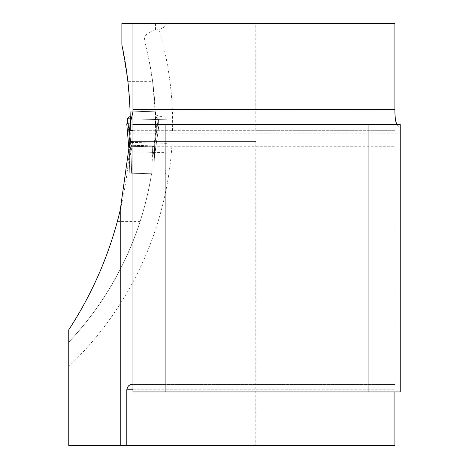 <?xml version="1.0" encoding="UTF-8"?>
<svg xmlns="http://www.w3.org/2000/svg" width="469" height="469" viewBox="0 0 469 469"><rect width="100%" height="100%" fill="white"/><g stroke="black" fill="none" stroke-linecap="round" stroke-linejoin="round"><path stroke-width="0.35" stroke-dasharray="2.35 1.76" d="M255.798 23.45L394.898 23.45L394.898 130.687L255.798 130.687L255.798 23.45L121.881 23.45L121.881 44.895L127.855 81.348L152.618 81.348L149.306 61.503L144.739 41.911A318.228 318.228 0 0 1 155.321 114.114L152.618 81.348M167.187 117.297L166.835 130.687L130.206 130.687A375.605 375.605 0 0 0 130.265 124.215L130.235 118.85L167.122 119.812L167.187 117.297C159.73 116.588 155.772 115.526 155.321 114.114A318.228 318.228 0 0 0 144.739 41.911C143.209 36.318 146.785 32.402 155.468 30.168L159.067 29.43A20.947 17.16 -90 0 0 167.849 23.45M127.855 81.348L130.054 111.13L155.239 111.786L130.054 111.13L130.235 118.85L167.122 119.812L166.982 125.176L130.265 124.215M166.982 125.176L166.835 130.687L255.798 130.687M166.261 152.671L165.698 174.11L166.261 152.671L129.233 151.704A375.605 375.605 0 0 1 127.023 173.102L151.528 173.741A318.228 318.228 0 0 1 68.755 342.171L68.755 329.807C90.687 296.232 106.897 260.09 117.379 221.38A375.605 375.605 0 0 0 127.023 173.102L151.528 173.741A318.228 318.228 0 0 1 68.755 342.171C101.497 307.189 125.293 266.925 140.149 221.38A318.228 318.228 0 0 0 151.528 173.741M129.233 151.704L129.854 141.409L255.798 141.409L255.798 445.55L68.755 445.55L68.755 342.171M132.956 124.637L132.956 133.219L132.956 124.637L400.245 124.637L400.245 391.932L132.956 391.932L132.956 23.45M131.074 384.422L394.898 384.422L394.898 391.932L394.898 384.422L132.956 384.422M255.798 141.409L132.956 141.409M132.956 130.687L394.898 130.687L394.898 109.775L394.898 445.55L255.798 445.55M396.915 124.637L400.245 128.043M117.379 221.38L140.149 221.38M394.898 112.818L394.898 391.932M151.763 173.741L129.251 173.161L151.763 173.747L152.712 147.536L152.466 146.873L132.1 146.34L129.649 157.977L130.874 111.147L155.532 111.798L154.717 142.769L155.409 116.435L155.72 116.91L155.063 142.031L158.235 118.763L155.72 116.91L158.235 118.763L154.723 145.032L158.293 118.839L154.723 145.032L155.72 116.91L155.532 111.798L130.874 111.147L129.251 173.161L129.667 157.279L132.1 146.34L131.396 173.208L132.1 146.34L152.466 146.873L151.763 173.747M153.908 173.806L154.717 142.769L153.908 173.794M130.265 123.927L158.979 124.678L126.753 123.834L156.839 124.625L153.785 146.516L154.483 156.851A8.577 6.22 -178.5 0 0 154.324 157.93L152.712 147.536L154.324 157.93A8.577 6.22 1.5 0 1 154.483 156.851L153.785 146.516L156.839 124.625L158.979 124.678L154.383 157.66L158.979 124.678L154.412 156.875L154.723 145.032L154.412 156.875L158.903 124.678L158.282 124.66L158.293 118.839L158.452 119.589L127.55 118.78L127.457 123.851L126.835 123.839L129.62 157.015L129.942 144.382L127.55 118.78M127.808 117.971L129.942 144.382L127.808 117.971L129.942 144.382L129.632 156.224L126.753 123.834L129.198 152.161M130.417 116.248L130.751 115.79L130.417 116.248L129.761 141.368L130.417 116.248M130.065 142.125L129.761 141.368L130.065 142.125M154.717 142.769L155.063 142.031L154.717 142.769M127.457 123.851L158.282 124.66L127.457 123.851L158.282 124.66L158.452 119.589L130.235 118.85M128.899 123.892L130.798 145.918L129.567 156.2L130.798 145.918L130.411 141.409M129.977 145.284L129.942 144.382L129.977 145.284M129.673 157.121A8.577 7.416 1.5 0 0 129.632 156.224A8.577 7.416 -178.5 0 1 129.673 157.121M129.649 157.977A8.577 8.577 -178.5 0 0 129.62 157.015A8.577 8.577 0 0 1 129.649 157.977M129.667 157.279A8.577 6.22 -178.5 0 0 129.567 156.2A8.577 6.22 1.5 0 1 129.667 157.279M131.818 146.985A8.577 0.745 -133.5 0 0 130.798 145.918L132.123 145.296L130.798 145.918A8.577 0.745 46.5 0 1 131.818 146.985M152.712 147.536A8.577 0.745 -43.5 0 1 153.785 146.516L152.495 145.83L132.123 145.296L152.495 145.83L153.785 146.516A8.577 0.745 136.5 0 0 152.712 147.536M154.307 158.622A8.577 8.577 0 0 1 154.383 157.66A8.577 8.577 -178.5 0 0 154.307 158.622M154.324 157.772A8.577 7.416 -178.5 0 1 154.412 156.875A8.577 7.416 1.5 0 0 154.324 157.772M154.635 145.929L154.723 145.032L154.635 145.929M158.282 124.66L128.236 123.875M172.557 130.687A335.388 335.388 0 0 0 159.067 29.43M166.507 143.315L129.807 142.353M68.755 366.5A335.388 335.388 0 0 0 172.164 141.409M132.956 389.786L394.898 389.786L132.956 389.786M155.468 23.45L155.468 30.168M132.1 146.34L132.123 145.296L132.1 146.34M152.466 146.873L152.495 145.83L152.466 146.873M132.956 146.234L394.898 146.234M132.956 109.775L394.898 109.775M132.956 133.219L400.245 133.219"/><path stroke-width="0.7" d="M132.956 130.687L130.206 130.687L130.265 123.347C130.23 96.854 127.433 70.708 121.881 44.895L121.881 23.45L394.898 23.45L394.898 112.818L395.426 120.375L396.915 124.637M132.956 144.182L132.493 141.409L129.854 141.409L120.234 210.059C110.022 252.961 92.862 292.879 68.755 329.807L68.755 445.55L394.898 445.55L394.898 391.932M132.956 124.637L400.245 124.637L400.245 391.932L132.956 391.932L132.956 23.45M130.265 123.347L132.956 111.827M132.956 384.422L131.074 384.422L128.694 385.735L127.545 387.206L126.8 389.786L126.8 445.55M165.123 391.932L165.123 124.637M368.071 391.932L368.071 124.637M132.956 141.409L132.493 141.409M127.75 118.041L130.194 116.394L127.75 118.041L127.457 123.851M130.235 118.85L127.55 118.78M128.236 123.875L126.753 123.834L129.198 152.161M126.753 123.834L130.265 123.927M130.411 141.409L128.899 123.892M120.234 445.55L120.234 210.059M132.956 389.786L126.8 389.786M394.898 109.371L132.956 109.371"/></g></svg>
